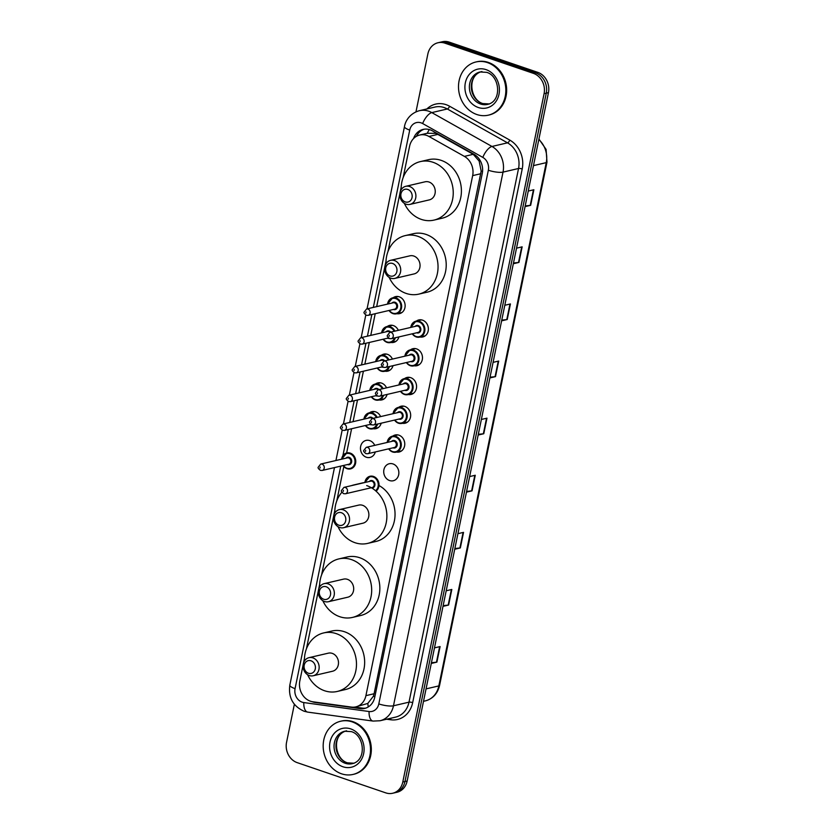 <?xml version="1.0" encoding="UTF-8"?>
<svg xmlns="http://www.w3.org/2000/svg" width="835" height="835" viewBox="0 0 835 835"><rect width="100%" height="100%" fill="white"/><g stroke="black" fill="none" stroke-linecap="round" stroke-linejoin="round"><path stroke-width="1.25" d="M416.404 321.058A8.736 7.505 76.9 0 1 418.815 319.93A8.736 7.505 76.9 0 1 422.51 320.139A8.736 7.505 76.9 0 1 428.376 328.865A8.736 7.505 76.9 0 1 422.792 336.954A8.736 7.505 76.9 0 1 420.12 337.016M410.496 349.823A8.736 7.505 76.9 0 1 412.918 348.696A8.736 7.505 76.9 0 1 416.602 348.894A8.736 7.505 76.9 0 1 422.479 357.62A8.736 7.505 76.9 0 1 416.884 365.72A8.736 7.505 76.9 0 1 414.223 365.772M404.589 378.579A8.736 7.505 76.9 0 1 407.01 377.451A8.736 7.505 76.9 0 1 410.705 377.66A8.736 7.505 76.9 0 1 416.571 386.386A8.736 7.505 76.9 0 1 410.987 394.475A8.736 7.505 76.9 0 1 408.315 394.537M398.692 407.334A8.736 7.505 76.9 0 1 401.113 406.217A8.736 7.505 76.9 0 1 404.798 406.415A8.736 7.505 76.9 0 1 410.663 415.141A8.736 7.505 76.9 0 1 405.079 423.23A8.736 7.505 76.9 0 1 402.407 423.293M392.784 436.1A8.736 7.505 76.9 0 1 395.205 434.972A8.736 7.505 76.9 0 1 398.9 435.171A8.736 7.505 76.9 0 1 404.766 443.896A8.736 7.505 76.9 0 1 399.172 451.996A8.736 7.505 76.9 0 1 396.51 452.048M392.993 463.936A8.736 7.505 76.9 0 1 398.859 472.662A8.736 7.505 76.9 0 1 393.275 480.751A8.736 7.505 76.9 0 1 389.58 480.542A8.736 7.505 76.9 0 1 383.714 471.817A8.736 7.505 76.9 0 1 389.298 463.728A8.736 7.505 76.9 0 1 392.993 463.936M387.252 326.495A8.736 7.505 76.9 0 1 389.663 325.368A8.736 7.505 76.9 0 1 393.358 325.577A8.736 7.505 76.9 0 1 398.337 330.326M398.911 336.912A8.736 7.505 76.9 0 1 393.64 342.392A8.736 7.505 76.9 0 1 390.968 342.454M381.344 355.261A8.736 7.505 76.9 0 1 383.766 354.134A8.736 7.505 76.9 0 1 387.45 354.332A8.736 7.505 76.9 0 1 392.429 359.081M393.014 365.678A8.736 7.505 76.9 0 1 387.732 371.147A8.736 7.505 76.9 0 1 385.071 371.21M375.437 384.017A8.736 7.505 76.9 0 1 377.858 382.889A8.736 7.505 76.9 0 1 381.553 383.098A8.736 7.505 76.9 0 1 386.532 387.837M387.106 394.433A8.736 7.505 76.9 0 1 381.835 399.913A8.736 7.505 76.9 0 1 379.163 399.975M369.54 412.772A8.736 7.505 76.9 0 1 371.961 411.645A8.736 7.505 76.9 0 1 375.646 411.853A8.736 7.505 76.9 0 1 380.624 416.602M381.198 423.188A8.736 7.505 76.9 0 1 375.927 428.668A8.736 7.505 76.9 0 1 373.255 428.731M393.149 297.74A8.736 7.505 76.9 0 1 395.571 296.613A8.736 7.505 76.9 0 1 399.266 296.822A8.736 7.505 76.9 0 1 405.132 305.547A8.736 7.505 76.9 0 1 399.537 313.636A8.736 7.505 76.9 0 1 396.875 313.699M375.301 451.954A8.736 7.505 76.9 0 1 370.02 457.434A8.736 7.505 76.9 0 1 366.335 457.225A8.736 7.505 76.9 0 1 360.469 448.499A8.736 7.505 76.9 0 1 366.054 440.41A8.736 7.505 76.9 0 1 369.748 440.609A8.736 7.505 76.9 0 1 374.727 445.358M303.147 664.796L299.828 680.932A16.387 14.07 -103.1 0 0 312.927 701.807L351.326 707.078A16.387 14.07 -103.1 0 0 355.793 706.88L367.817 703.425L373.381 696.244L374.101 693.739L481.179 171.081L479.144 161.071L473.226 154.318L437.822 134.404L435.421 133.36L427.301 133.276M355.793 706.88A16.387 14.07 -103.1 0 0 365.918 695.649L472.662 175.621A16.387 14.07 -103.1 0 0 464.375 156.385L428.971 136.47A16.387 14.07 -103.1 0 0 426.622 135.406A16.387 14.07 -103.1 0 0 419.702 135.03A16.387 14.07 -103.1 0 0 409.588 146.261L403.159 177.573M401.217 187.04L400.205 191.935M399.902 193.438L387.962 251.596M386.02 261.063L385.008 265.958M384.705 267.461L376.668 306.633M375.218 313.699L370.761 335.388M369.31 342.454L364.853 364.154M363.402 371.22L358.956 392.909M357.505 399.975L353.048 421.665M351.598 428.741L346.629 452.977M343.832 466.577L336.787 500.875M334.845 510.342L333.843 515.237M333.53 516.74L321.6 574.897M319.659 584.364L318.646 589.27M318.344 590.762L306.403 648.931M304.462 658.387L303.449 663.293M312.113 701.671A16.387 14.07 -103.1 0 0 315.045 702.433L360.177 708.623A16.387 14.07 -103.1 0 0 364.644 708.424A16.387 14.07 -103.1 0 0 374.758 697.194L482.254 173.492A16.387 14.07 -103.1 0 0 473.967 154.245L432.373 130.844A16.387 14.07 -103.1 0 0 430.025 129.79A16.387 14.07 -103.1 0 0 423.105 129.404A16.387 14.07 -103.1 0 0 413.565 138.537M416.446 136.303A16.387 14.07 76.9 0 1 424.201 129.206M415.976 111.848L427.854 54.004A16.387 14.07 76.9 0 1 437.968 42.762A16.387 14.07 76.9 0 1 444.888 43.149L533.45 73.376A16.387 14.07 76.9 0 1 544.086 93.677L402.794 782.019A16.387 14.07 76.9 0 1 392.68 793.25A16.387 14.07 76.9 0 1 385.76 792.864L297.197 762.637A16.387 14.07 76.9 0 1 286.551 742.346L294.358 704.291M437.968 42.762L442.32 41.75A16.387 14.07 76.9 0 1 449.24 42.136L537.803 72.363L535.632 72.864A16.387 14.07 76.9 0 1 546.267 93.165L404.975 781.508A16.387 14.07 76.9 0 1 394.851 792.739A16.387 14.07 76.9 0 0 404.975 781.508L546.267 93.165A16.387 14.07 76.9 0 0 535.632 72.864L447.059 42.637L535.632 72.864L533.45 73.376M440.149 42.261A16.387 14.07 76.9 0 1 447.059 42.637A16.387 14.07 76.9 0 0 440.149 42.261M365.72 708.122A16.387 14.07 76.9 0 1 362.348 708.111L354.76 707.078M537.803 72.363A16.387 14.07 76.9 0 1 548.449 92.654L407.146 780.996A16.387 14.07 76.9 0 1 397.032 792.238L392.68 793.25M454.877 548.511L459.908 548A4.373 1.054 11.6 0 0 460.336 547.937L454.72 549.242M457.924 533.669L463.54 532.365L460.336 547.937M443.155 605.615L448.186 605.104A4.373 1.054 11.6 0 0 448.614 605.041L442.999 606.346M446.203 590.773L451.818 589.468L448.614 605.041M431.434 662.719L436.465 662.207A4.373 1.054 11.6 0 0 436.893 662.134L431.277 663.449M434.482 647.876L440.097 646.561L436.893 662.134M490.041 377.201L495.071 376.7A4.373 1.054 11.6 0 0 495.499 376.627L489.884 377.942M493.088 362.359L498.704 361.054L495.499 376.627M501.762 320.108L506.793 319.596A4.373 1.054 11.6 0 0 507.221 319.523L501.605 320.838M504.81 305.266L510.425 303.95L507.221 319.523M513.483 263.004L518.514 262.493A4.373 1.054 11.6 0 0 518.942 262.42L513.327 263.735M516.531 248.162L522.146 246.847L518.942 262.42M525.205 205.901L530.235 205.389A4.373 1.054 11.6 0 0 530.663 205.316L525.048 206.631M528.252 191.058L533.868 189.743L530.663 205.316M466.598 491.408L471.629 490.896A4.373 1.054 11.6 0 0 472.057 490.834L466.441 492.139M469.646 476.566L475.261 475.261L472.057 490.834M478.319 434.304L483.35 433.803A4.373 1.054 11.6 0 0 483.778 433.73L478.163 435.035M481.367 419.462L486.982 418.158L483.778 433.73M476.837 114.52A27.304 23.453 76.9 0 1 458.498 87.247A27.304 23.453 76.9 0 1 475.971 61.967A27.304 23.453 76.9 0 1 487.494 62.604A27.304 23.453 76.9 0 1 505.833 89.877A27.304 23.453 76.9 0 1 488.371 115.157A27.304 23.453 76.9 0 1 476.837 114.52M475.971 61.967L476.785 61.78A27.304 23.453 76.9 0 1 488.318 62.416A27.304 23.453 76.9 0 1 506.657 89.679A27.304 23.453 76.9 0 1 489.185 114.969L488.371 115.157M405.226 201.903A6.555 5.626 76.9 0 1 400.967 193.783A6.555 5.626 76.9 0 1 407.783 189.441A6.555 5.626 76.9 0 1 412.041 197.561A6.555 5.626 76.9 0 1 405.226 201.903M406.06 204.178A9.289 7.974 76.9 0 1 399.819 194.91A9.289 7.974 76.9 0 1 405.758 186.309A9.289 7.974 76.9 0 1 409.682 186.529A9.289 7.974 76.9 0 1 415.913 195.797A9.289 7.974 76.9 0 1 409.975 204.398A9.289 7.974 76.9 0 1 406.06 204.178M409.975 204.398L429.315 199.889A9.289 7.974 -103.1 0 0 435.254 191.288A9.289 7.974 -103.1 0 0 429.013 182.02A9.289 7.974 -103.1 0 0 425.098 181.8L405.758 186.309M401.176 189.722A30.039 25.801 76.9 0 1 420.381 161.593A30.039 25.801 76.9 0 1 433.062 162.293A30.039 25.801 76.9 0 1 453.238 192.29A30.039 25.801 76.9 0 1 434.023 220.096A30.039 25.801 76.9 0 1 421.341 219.396A30.039 25.801 76.9 0 1 404.359 203.364M420.381 161.593L428.553 159.683A30.039 25.801 76.9 0 1 441.235 160.383A30.039 25.801 76.9 0 1 461.411 190.38A30.039 25.801 76.9 0 1 442.195 218.196L434.023 220.096M390.029 275.926A6.555 5.626 76.9 0 1 385.77 267.805A6.555 5.626 76.9 0 1 392.586 263.463A6.555 5.626 76.9 0 1 396.844 271.584A6.555 5.626 76.9 0 1 390.029 275.926M390.863 278.201A9.289 7.974 76.9 0 1 384.622 268.933A9.289 7.974 76.9 0 1 390.561 260.332A9.289 7.974 76.9 0 1 394.485 260.551A9.289 7.974 76.9 0 1 400.716 269.82A9.289 7.974 76.9 0 1 394.778 278.42A9.289 7.974 76.9 0 1 390.863 278.201M394.778 278.42L414.118 273.911A9.289 7.974 -103.1 0 0 420.057 265.311A9.289 7.974 -103.1 0 0 413.816 256.042A9.289 7.974 -103.1 0 0 409.901 255.823L390.561 260.332M385.979 263.745A30.039 25.801 76.9 0 1 405.184 235.616A30.039 25.801 76.9 0 1 417.865 236.315A30.039 25.801 76.9 0 1 438.041 266.313A30.039 25.801 76.9 0 1 418.836 294.118A30.039 25.801 76.9 0 1 406.144 293.419A30.039 25.801 76.9 0 1 389.162 277.387M405.184 235.616L413.356 233.706A30.039 25.801 76.9 0 1 426.038 234.416A30.039 25.801 76.9 0 1 446.214 264.403A30.039 25.801 76.9 0 1 426.998 292.219L418.836 294.118M338.864 525.205A6.555 5.626 76.9 0 1 334.605 517.084A6.555 5.626 76.9 0 1 341.421 512.742A6.555 5.626 76.9 0 1 345.68 520.863A6.555 5.626 76.9 0 1 338.864 525.205M339.688 527.48A9.289 7.974 76.9 0 1 333.457 518.211A9.289 7.974 76.9 0 1 339.396 509.611A9.289 7.974 76.9 0 1 343.31 509.83A9.289 7.974 76.9 0 1 349.552 519.099A9.289 7.974 76.9 0 1 343.613 527.699A9.289 7.974 76.9 0 1 339.688 527.48M343.613 527.699L362.943 523.19A9.289 7.974 -103.1 0 0 368.882 514.59A9.289 7.974 -103.1 0 0 362.651 505.321A9.289 7.974 -103.1 0 0 358.726 505.102L339.396 509.611M366.701 485.594A30.039 25.801 76.9 0 1 386.876 515.592A30.039 25.801 76.9 0 1 367.661 543.397A30.039 25.801 76.9 0 1 354.979 542.698A30.039 25.801 76.9 0 1 337.998 526.666M334.814 513.024A30.039 25.801 76.9 0 1 341.922 492.233M351.587 485.605A30.039 25.801 76.9 0 1 354.019 484.895A30.039 25.801 76.9 0 1 356.503 484.457M354.019 484.895L362.181 482.985A30.039 25.801 76.9 0 1 364.676 482.557M378.975 485.511A30.039 25.801 76.9 0 1 394.997 516.145A30.039 25.801 76.9 0 1 375.833 541.497L367.661 543.397M323.667 599.227A6.555 5.626 76.9 0 1 319.408 591.107A6.555 5.626 76.9 0 1 326.224 586.775A6.555 5.626 76.9 0 1 330.483 594.885A6.555 5.626 76.9 0 1 323.667 599.227M324.491 601.503A9.289 7.974 76.9 0 1 318.26 592.234A9.289 7.974 76.9 0 1 324.199 583.644A9.289 7.974 76.9 0 1 328.124 583.853A9.289 7.974 76.9 0 1 334.355 593.132A9.289 7.974 76.9 0 1 328.416 601.722A9.289 7.974 76.9 0 1 324.491 601.503M328.416 601.722L347.757 597.213A9.289 7.974 -103.1 0 0 353.696 588.623A9.289 7.974 -103.1 0 0 347.454 579.344A9.289 7.974 -103.1 0 0 343.54 579.135L324.199 583.644M319.617 587.047A30.039 25.801 76.9 0 1 338.822 558.918A30.039 25.801 76.9 0 1 351.504 559.617A30.039 25.801 76.9 0 1 371.679 589.614A30.039 25.801 76.9 0 1 352.464 617.43A30.039 25.801 76.9 0 1 339.782 616.721A30.039 25.801 76.9 0 1 322.801 600.689M338.822 558.918L346.995 557.008A30.039 25.801 76.9 0 1 359.676 557.717A30.039 25.801 76.9 0 1 379.852 587.704A30.039 25.801 76.9 0 1 360.636 615.52L352.464 617.43M308.47 673.25A6.555 5.626 76.9 0 1 304.211 665.14A6.555 5.626 76.9 0 1 311.027 660.798A6.555 5.626 76.9 0 1 315.286 668.918A6.555 5.626 76.9 0 1 308.47 673.25M309.305 675.536A9.289 7.974 76.9 0 1 303.063 666.267A9.289 7.974 76.9 0 1 309.002 657.667A9.289 7.974 76.9 0 1 312.927 657.886A9.289 7.974 76.9 0 1 319.158 667.155A9.289 7.974 76.9 0 1 313.219 675.755A9.289 7.974 76.9 0 1 309.305 675.536M313.219 675.755L332.56 671.236A9.289 7.974 -103.1 0 0 338.499 662.646A9.289 7.974 -103.1 0 0 332.257 653.377A9.289 7.974 -103.1 0 0 328.343 653.158L309.002 657.667M304.42 661.08A30.039 25.801 76.9 0 1 323.625 632.94A30.039 25.801 76.9 0 1 336.307 633.65A30.039 25.801 76.9 0 1 356.482 663.637A30.039 25.801 76.9 0 1 337.267 691.453A30.039 25.801 76.9 0 1 324.585 690.754A30.039 25.801 76.9 0 1 307.604 674.722M323.625 632.94L331.798 631.041A30.039 25.801 76.9 0 1 344.479 631.74A30.039 25.801 76.9 0 1 364.655 661.737A30.039 25.801 76.9 0 1 345.439 689.543L337.267 691.453M341.515 773.794A27.304 23.453 76.9 0 1 323.176 746.521A27.304 23.453 76.9 0 1 340.638 721.242A27.304 23.453 76.9 0 1 352.172 721.878A27.304 23.453 76.9 0 1 370.51 749.152A27.304 23.453 76.9 0 1 353.038 774.431A27.304 23.453 76.9 0 1 341.515 773.794M340.638 721.242L341.452 721.054A27.304 23.453 76.9 0 1 352.986 721.691A27.304 23.453 76.9 0 1 371.325 748.953A27.304 23.453 76.9 0 1 353.863 774.243L353.038 774.431M437.822 134.404L428.971 136.47M482.546 171.509A16.387 3.966 -168.4 0 1 481.179 171.081M479.144 161.071A16.387 6.596 -60.6 0 1 479.77 159.882M374.852 696.703A16.387 3.966 -168.4 0 1 373.381 696.244M427.311 133.256A16.387 6.596 -60.6 0 1 429.263 129.55M368.318 706.901A16.387 7.974 -82.2 0 1 367.817 703.425M473.226 154.318L464.375 156.385M480.845 173.711L472.662 175.621M374.101 693.739L365.918 695.649M340.743 466.118L295.068 688.645A10.928 9.383 -103.1 0 0 302.166 702.172A10.928 9.383 -103.1 0 0 303.794 702.569L369.08 711.524A10.928 9.383 -103.1 0 0 378.808 703.905L488.35 170.236A10.928 9.383 -103.1 0 0 482.828 157.408L422.656 123.549A10.928 9.383 -103.1 0 0 421.08 122.849A10.928 9.383 -103.1 0 0 409.724 130.083L373.329 307.416M419.431 110.679A21.846 18.767 76.9 0 1 428.658 111.191A21.846 18.767 76.9 0 1 431.799 112.6L447.32 108.978A21.846 18.767 -103.1 0 0 444.189 107.569A21.846 18.767 -103.1 0 0 434.962 107.057L419.431 110.679C409.317 113.476 405.173 121.753 404.474 126.617A10.928 2.641 11.6 0 0 409.724 130.083M334.48 467.579L289.818 685.18C288.252 697.549 293.012 706.243 304.086 711.243L307.76 712.119A10.928 5.313 -82.2 0 1 303.794 702.569M426.904 108.947A24.58 21.115 76.9 0 1 446.078 104.657A24.58 21.115 76.9 0 1 449.606 106.243L509.788 140.103A24.58 21.115 76.9 0 1 522.219 168.962L412.667 702.632A24.58 21.115 76.9 0 1 390.801 719.78L386.636 719.217M544.086 93.677L548.449 92.654M444.888 43.149L449.24 42.136M402.794 782.019L407.146 780.996M422.656 123.549A10.928 4.394 -60.6 0 1 431.799 112.6L491.972 146.459L507.503 142.837L447.32 108.978A2.735 1.096 119.4 0 0 449.606 106.243M482.828 157.408A10.928 4.394 -60.6 0 1 491.972 146.459A21.846 18.767 76.9 0 1 503.025 172.114L518.545 168.493A21.846 18.767 -103.1 0 0 507.503 142.837A2.735 1.096 119.4 0 0 509.788 140.103M488.35 170.236A10.928 2.641 11.6 0 0 503.025 172.114L393.483 705.784L409.004 702.162L518.545 168.493A2.735 0.658 -168.4 0 1 522.219 168.962M378.808 703.905A10.928 2.641 11.6 0 0 393.483 705.784A21.846 18.767 76.9 0 1 379.988 720.762L395.519 717.14A21.846 18.767 -103.1 0 0 409.004 702.162A2.735 0.658 -168.4 0 1 412.667 702.632M371.878 314.482L367.421 336.171M365.97 343.237L361.513 364.926M360.062 371.992L355.616 393.692M354.165 400.758L349.708 422.447M348.258 429.514L342.893 455.67M390.801 719.78A2.735 1.326 97.8 0 0 390.613 718.288M307.76 712.119L373.047 721.075A10.928 5.313 -82.2 0 1 369.08 711.524M289.818 685.18A10.928 2.641 11.6 0 0 295.068 688.645M362.348 708.111L360.177 708.623M315.933 702.225L315.045 702.433M533.471 165.622L546.247 162.637A5.459 1.326 11.6 0 0 546.988 162.157L439.575 685.431A5.459 1.326 -168.4 0 1 438.834 685.911L546.247 162.637A21.846 18.767 -103.1 0 0 538.815 139.581M439.575 685.431C437.603 693.634 432.864 698.78 425.349 700.889A21.846 18.767 -103.1 0 0 438.834 685.911L426.059 688.885M483.35 433.803L486.534 418.262M495.071 376.7L498.255 361.158M506.793 319.596L509.976 304.055M518.514 262.493L521.698 246.951M530.235 205.389L533.419 189.848M471.629 490.896L474.812 475.365M459.908 548L463.091 532.469M448.186 605.104L451.37 589.562M436.465 662.207L439.648 646.666M480.553 103.999A16.648 14.299 76.9 0 1 469.374 87.383A16.648 14.299 76.9 0 1 480.021 71.967L486.628 72.342C499.706 75.755 502.409 101.233 487.588 104.396A16.648 14.299 76.9 0 1 480.553 103.999M478.278 107.496A19.925 17.117 76.9 0 1 465.345 82.822A19.925 17.117 76.9 0 1 486.053 69.629A19.925 17.117 76.9 0 1 498.996 94.303A19.925 17.117 76.9 0 1 478.278 107.496M488.506 104.135A16.648 14.299 76.9 0 1 482.463 103.561A16.648 14.299 76.9 0 1 471.305 87.518A16.648 14.299 76.9 0 1 480.97 71.789M345.231 763.273A16.648 14.299 76.9 0 1 334.042 746.657A16.648 14.299 76.9 0 1 344.688 731.241L351.305 731.617C364.373 735.03 367.087 760.508 352.255 763.67A16.648 14.299 76.9 0 1 345.231 763.273M342.955 766.77A19.925 17.117 76.9 0 1 330.013 742.096A19.925 17.117 76.9 0 1 350.731 728.903A19.925 17.117 76.9 0 1 363.663 753.577A19.925 17.117 76.9 0 1 342.955 766.77M353.184 763.409A16.648 14.299 76.9 0 1 347.13 762.835A16.648 14.299 76.9 0 1 335.973 746.782A16.648 14.299 76.9 0 1 345.638 731.063M387.534 304.097A8.193 7.035 76.9 0 1 392.7 297.844A8.193 7.035 76.9 0 1 396.155 298.032A8.193 7.035 76.9 0 1 401.656 306.215A8.193 7.035 76.9 0 1 396.416 313.803A8.193 7.035 76.9 0 1 392.961 313.605A8.193 7.035 76.9 0 1 389.026 310.484M389.256 310.422A7.651 6.565 -103.1 0 0 392.794 313.156A7.651 6.565 -103.1 0 0 400.748 308.094A7.651 6.565 -103.1 0 0 395.78 298.617A7.651 6.565 -103.1 0 0 387.764 304.044M391.897 303.084A3.82 3.288 76.9 0 1 395.038 302.249A3.82 3.288 76.9 0 1 397.512 306.988A3.82 3.288 76.9 0 1 393.546 309.524A3.82 3.288 76.9 0 1 393.389 309.461M368.068 315.369L394.757 309.138A3.277 2.818 -103.1 0 0 393.275 302.761L366.586 308.981A3.277 2.818 76.9 0 1 368.068 315.369L366.335 315.275C364.342 313.73 363.601 312.676 364.123 312.102L366.586 308.981M365.855 313.01L366.074 311.977L365.855 313.01M381.637 332.852A8.193 7.035 76.9 0 1 386.793 326.6A8.193 7.035 76.9 0 1 390.258 326.798A8.193 7.035 76.9 0 1 394.871 331.13M395.373 337.747A8.193 7.035 76.9 0 1 390.519 342.559A8.193 7.035 76.9 0 1 387.054 342.371A8.193 7.035 76.9 0 1 383.119 339.24M383.348 339.187A7.651 6.565 -103.1 0 0 386.897 341.912A7.651 6.565 -103.1 0 0 394.537 337.935M394.13 331.307A7.651 6.565 -103.1 0 0 389.872 327.383A7.651 6.565 -103.1 0 0 381.866 332.8M389.12 338.394A3.82 3.288 76.9 0 1 387.638 338.279A3.82 3.288 76.9 0 1 387.482 338.217M385.989 331.839A3.82 3.288 76.9 0 1 389.131 331.015A3.82 3.288 76.9 0 1 390.696 332.1M389.872 332.299A3.277 2.818 -103.1 0 0 387.367 331.516L360.678 337.747A3.277 2.818 76.9 0 1 362.171 344.124L360.438 344.041C358.434 342.496 357.693 341.431 358.215 340.857L360.678 337.747M359.958 341.776L360.167 340.732L359.958 341.776M375.729 361.618A8.193 7.035 76.9 0 1 380.896 355.366A8.193 7.035 76.9 0 1 384.351 355.553A8.193 7.035 76.9 0 1 388.964 359.885M389.465 366.502A8.193 7.035 76.9 0 1 384.611 371.314A8.193 7.035 76.9 0 1 381.157 371.126A8.193 7.035 76.9 0 1 377.222 367.995M377.451 367.943A7.651 6.565 -103.1 0 0 380.99 370.667A7.651 6.565 -103.1 0 0 388.63 366.701M388.223 360.062A7.651 6.565 -103.1 0 0 383.975 356.138A7.651 6.565 -103.1 0 0 375.959 361.565M383.213 367.16A3.82 3.288 76.9 0 1 381.731 367.035A3.82 3.288 76.9 0 1 381.574 366.983M380.092 360.595A3.82 3.288 76.9 0 1 383.223 359.77A3.82 3.288 76.9 0 1 384.789 360.866M383.964 361.054A3.277 2.818 -103.1 0 0 381.47 360.271L354.771 366.502A3.277 2.818 76.9 0 1 356.263 372.88L354.531 372.796C352.527 371.251 351.796 370.187 352.318 369.623L354.771 366.502M354.05 370.531L354.259 369.488L354.05 370.531M369.821 390.373A8.193 7.035 76.9 0 1 374.988 384.121A8.193 7.035 76.9 0 1 378.453 384.309A8.193 7.035 76.9 0 1 383.067 388.651M383.568 395.258A8.193 7.035 76.9 0 1 378.714 400.08A8.193 7.035 76.9 0 1 375.249 399.881A8.193 7.035 76.9 0 1 371.314 396.761M371.544 396.698A7.651 6.565 -103.1 0 0 375.082 399.433A7.651 6.565 -103.1 0 0 382.733 395.456M382.315 388.818A7.651 6.565 -103.1 0 0 378.067 384.893A7.651 6.565 -103.1 0 0 370.051 390.321M377.305 395.915A3.82 3.288 76.9 0 1 375.833 395.8A3.82 3.288 76.9 0 1 375.677 395.738M374.184 389.361A3.82 3.288 76.9 0 1 377.326 388.525A3.82 3.288 76.9 0 1 378.881 389.621M378.067 389.809A3.277 2.818 -103.1 0 0 375.562 389.037L348.873 395.258A3.277 2.818 76.9 0 1 350.356 401.645L348.623 401.552C346.629 400.007 345.888 398.953 346.41 398.378L348.873 395.258M348.143 399.287L348.362 398.253L348.143 399.287M363.924 419.128A8.193 7.035 76.9 0 1 369.091 412.876A8.193 7.035 76.9 0 1 372.546 413.075A8.193 7.035 76.9 0 1 377.159 417.406M377.66 424.023A8.193 7.035 76.9 0 1 372.807 428.835A8.193 7.035 76.9 0 1 369.352 428.647A8.193 7.035 76.9 0 1 365.406 425.516M365.636 425.464A7.651 6.565 -103.1 0 0 369.185 428.188A7.651 6.565 -103.1 0 0 376.825 424.211M376.418 417.583A7.651 6.565 -103.1 0 0 372.17 413.659A7.651 6.565 -103.1 0 0 364.154 419.076M371.408 424.671A3.82 3.288 76.9 0 1 369.926 424.556A3.82 3.288 76.9 0 1 369.769 424.493M368.287 418.116A3.82 3.288 76.9 0 1 371.418 417.291A3.82 3.288 76.9 0 1 372.984 418.377M372.159 418.575A3.277 2.818 -103.1 0 0 369.654 417.792L342.966 424.023A3.277 2.818 76.9 0 1 344.458 430.401L342.726 430.317C340.722 428.772 339.981 427.708 340.513 427.134L342.966 424.023M342.246 428.052L342.454 427.009L342.246 428.052M341.63 459.187A8.193 7.035 76.9 0 1 346.796 452.935A8.193 7.035 76.9 0 1 350.262 453.123A8.193 7.035 76.9 0 1 355.762 461.306A8.193 7.035 76.9 0 1 350.523 468.894A8.193 7.035 76.9 0 1 347.057 468.696A8.193 7.035 76.9 0 1 343.122 465.565M343.352 465.512A7.651 6.565 -103.1 0 0 346.89 468.247A7.651 6.565 -103.1 0 0 354.844 463.174A7.651 6.565 -103.1 0 0 349.875 453.708A7.651 6.565 -103.1 0 0 341.859 459.135M345.993 458.164A3.82 3.288 76.9 0 1 349.134 457.34A3.82 3.288 76.9 0 1 351.618 462.079A3.82 3.288 76.9 0 1 347.642 464.604A3.82 3.288 76.9 0 1 347.485 464.552M322.164 470.46L348.863 464.229A3.277 2.818 -103.1 0 0 347.37 457.851L320.682 464.072A3.277 2.818 76.9 0 1 322.164 470.46L320.431 470.366C318.438 468.821 317.697 467.767 318.219 467.193L320.682 464.072M319.951 468.101L320.17 467.068L319.951 468.101M416.08 336.881A8.193 7.035 76.9 0 1 412.271 333.802M410.789 327.414A8.193 7.035 76.9 0 1 415.945 321.162A8.193 7.035 76.9 0 1 419.41 321.36A8.193 7.035 76.9 0 1 424.911 329.533A8.193 7.035 76.9 0 1 419.671 337.121A8.193 7.035 76.9 0 1 416.206 336.933M412.5 333.749A7.651 6.565 -103.1 0 0 416.049 336.474A7.651 6.565 -103.1 0 0 423.992 331.411A7.651 6.565 -103.1 0 0 419.024 321.945A7.651 6.565 -103.1 0 0 411.008 327.362M415.141 326.401A3.82 3.288 76.9 0 1 418.283 325.577A3.82 3.288 76.9 0 1 420.767 330.305A3.82 3.288 76.9 0 1 416.79 332.841A3.82 3.288 76.9 0 1 416.634 332.779M418.011 332.466A3.277 2.818 -103.1 0 0 416.519 326.078L389.83 332.309A3.277 2.818 76.9 0 1 391.323 338.686L418.011 332.466M389.319 335.294L389.11 336.338L389.319 335.294M404.881 356.18A8.193 7.035 76.9 0 1 410.048 349.928A8.193 7.035 76.9 0 1 413.502 350.115A8.193 7.035 76.9 0 1 419.003 358.298A8.193 7.035 76.9 0 1 413.763 365.887A8.193 7.035 76.9 0 1 410.309 365.688A8.193 7.035 76.9 0 1 406.374 362.557M406.603 362.505A7.651 6.565 -103.1 0 0 410.142 365.239A7.651 6.565 -103.1 0 0 418.095 360.167A7.651 6.565 -103.1 0 0 413.127 350.7A7.651 6.565 -103.1 0 0 405.111 356.127M409.244 355.157A3.82 3.288 76.9 0 1 412.375 354.332A3.82 3.288 76.9 0 1 414.859 359.071A3.82 3.288 76.9 0 1 410.883 361.597A3.82 3.288 76.9 0 1 410.726 361.545M412.104 361.221A3.277 2.818 -103.1 0 0 410.611 354.844L383.923 361.064A3.277 2.818 76.9 0 1 385.415 367.452L412.104 361.221M383.411 364.05L383.202 365.093L383.411 364.05M398.973 384.935A8.193 7.035 76.9 0 1 404.14 378.683A8.193 7.035 76.9 0 1 407.605 378.871A8.193 7.035 76.9 0 1 413.106 387.054A8.193 7.035 76.9 0 1 407.866 394.642A8.193 7.035 76.9 0 1 404.401 394.444A8.193 7.035 76.9 0 1 400.466 391.323M400.696 391.26A7.651 6.565 -103.1 0 0 404.234 393.995A7.651 6.565 -103.1 0 0 412.187 388.933A7.651 6.565 -103.1 0 0 407.219 379.455A7.651 6.565 -103.1 0 0 399.203 384.883M403.336 383.923A3.82 3.288 76.9 0 1 406.478 383.088A3.82 3.288 76.9 0 1 408.962 387.826A3.82 3.288 76.9 0 1 404.985 390.363A3.82 3.288 76.9 0 1 404.829 390.3M406.207 389.976A3.277 2.818 -103.1 0 0 404.714 383.599L378.025 389.82A3.277 2.818 76.9 0 1 379.507 396.207L406.207 389.976M377.514 392.815L377.295 393.849L377.514 392.815M398.368 423.168A8.193 7.035 76.9 0 1 394.558 420.078M393.076 413.69A8.193 7.035 76.9 0 1 398.243 407.438A8.193 7.035 76.9 0 1 401.698 407.637A8.193 7.035 76.9 0 1 407.198 415.809A8.193 7.035 76.9 0 1 401.959 423.397A8.193 7.035 76.9 0 1 398.504 423.209M394.788 420.026A7.651 6.565 -103.1 0 0 398.337 422.75A7.651 6.565 -103.1 0 0 406.28 417.688A7.651 6.565 -103.1 0 0 401.322 408.221A7.651 6.565 -103.1 0 0 393.306 413.638M397.439 412.678A3.82 3.288 76.9 0 1 400.57 411.853A3.82 3.288 76.9 0 1 403.055 416.582A3.82 3.288 76.9 0 1 399.078 419.118A3.82 3.288 76.9 0 1 398.921 419.055M400.299 418.742A3.277 2.818 -103.1 0 0 398.806 412.354L372.118 418.586A3.277 2.818 76.9 0 1 373.61 424.963L400.299 418.742M371.606 421.571L371.398 422.614L371.606 421.571M392.471 451.923A8.193 7.035 76.9 0 1 388.661 448.833M387.169 442.456A8.193 7.035 76.9 0 1 392.335 436.204A8.193 7.035 76.9 0 1 395.79 436.392A8.193 7.035 76.9 0 1 401.291 444.575A8.193 7.035 76.9 0 1 396.061 452.163A8.193 7.035 76.9 0 1 392.596 451.965M388.891 448.781A7.651 6.565 -103.1 0 0 392.429 451.516A7.651 6.565 -103.1 0 0 400.382 446.443A7.651 6.565 -103.1 0 0 395.414 436.976A7.651 6.565 -103.1 0 0 387.398 442.404M391.531 441.433A3.82 3.288 76.9 0 1 394.673 440.609A3.82 3.288 76.9 0 1 397.147 445.347A3.82 3.288 76.9 0 1 393.181 447.873A3.82 3.288 76.9 0 1 393.024 447.821M394.391 447.497A3.277 2.818 -103.1 0 0 392.909 441.12L366.221 447.341A3.277 2.818 76.9 0 1 367.703 453.729L394.391 447.497M365.709 450.326L365.49 451.37L365.709 450.326M364.885 482.505A8.193 7.035 76.9 0 1 370.041 476.253A8.193 7.035 76.9 0 1 373.506 476.451A8.193 7.035 76.9 0 1 378.871 483.183A8.193 7.035 76.9 0 1 376.042 491.157M375.541 490.719A7.651 6.565 -103.1 0 0 378.13 483.277A7.651 6.565 -103.1 0 0 373.13 477.025A7.651 6.565 -103.1 0 0 365.114 482.453M369.247 481.492A3.82 3.288 76.9 0 1 372.379 480.668A3.82 3.288 76.9 0 1 374.946 484.791A3.82 3.288 76.9 0 1 371.961 488.089M372.107 487.556A3.277 2.818 -103.1 0 0 370.615 481.169L343.926 487.389A3.277 2.818 76.9 0 1 345.419 493.777L371.356 487.723M343.415 490.385L343.206 491.418L343.415 490.385M428.011 133.089L419.702 135.03M373.047 721.075L379.988 720.762M404.474 126.617L367.056 308.877M365.793 315.035L361.158 337.632M359.895 343.79L355.251 366.388M353.988 372.556L349.354 395.153M348.08 401.311L343.446 423.909M342.183 430.067L335.931 460.513M538.93 139.038L546.1 149.413L546.988 162.157M425.349 700.889L423.512 701.316M481.931 71.528C466.577 75.359 470.241 100.169 482.88 103.571L489.487 103.947M346.598 730.802C331.245 734.633 334.908 759.443 347.548 762.846L354.165 763.221M401.959 312.509L396.416 313.803L392.888 313.605L388.953 310.495M387.461 304.117L392.7 297.844L398.243 296.55M396.061 341.264L390.519 342.559L386.991 342.371L383.046 339.25M362.171 344.124L388.515 337.977M381.564 332.873L386.793 326.6L392.335 325.316M390.154 370.03L384.611 371.314L381.084 371.126L377.149 368.016M356.263 372.88L382.607 366.742M375.656 361.628L380.896 355.366L386.428 354.071M384.246 398.786L378.714 400.08L375.186 399.881L371.241 396.771M350.356 401.645L376.7 395.498M369.759 390.394L374.988 384.121L380.53 382.827M378.349 427.541L372.807 428.835L369.279 428.647L365.344 425.526M344.458 430.401L370.803 424.253M363.851 419.149L369.091 412.876L374.623 411.592M350.523 468.894L346.995 468.696L343.049 465.586M346.796 452.935L341.567 459.198M421.487 319.878L415.945 321.162L410.716 327.435M412.198 333.812L416.143 336.933L419.671 337.121L425.213 335.827M389.83 332.309L387.367 335.42C386.845 335.994 387.586 337.058 389.59 338.603L391.323 338.686M415.579 348.633L410.048 349.928L404.808 356.19M406.301 362.578L410.236 365.688L413.763 365.887L419.306 364.592M383.923 361.064L381.47 364.185C380.948 364.749 381.678 365.813 383.683 367.358L385.415 367.452M409.682 377.389L404.14 378.683L398.911 384.956M400.393 391.333L404.338 394.444L407.866 394.642L413.398 393.348M378.025 389.82L375.562 392.941C375.04 393.515 375.781 394.569 377.775 396.114L379.507 396.207M403.775 406.154L398.243 407.438L393.003 413.711M394.496 420.089L398.431 423.209L401.959 423.397L407.501 422.103M372.118 418.586L369.654 421.696C369.133 422.27 369.874 423.335 371.878 424.879L373.61 424.963M397.877 434.91L392.335 436.204L387.096 442.466M388.588 448.854L392.523 451.965L396.061 452.163L401.593 450.869M366.221 447.341L363.757 450.462C363.235 451.025 363.976 452.09 365.97 453.635L367.703 453.729M370.041 476.253L364.811 482.526M343.926 487.389L341.463 490.51C340.941 491.084 341.682 492.139 343.686 493.694L345.419 493.777"/></g></svg>
